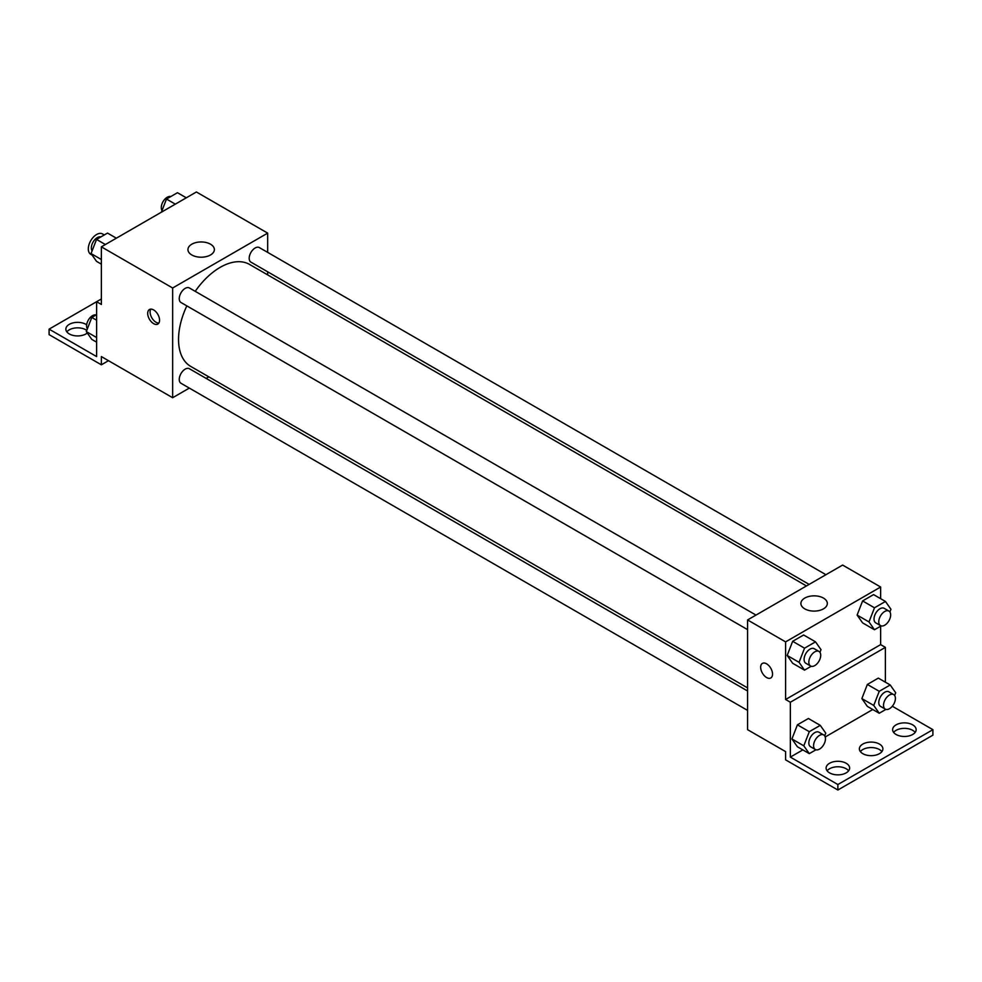 <?xml version="1.0" encoding="UTF-8"?>
<svg xmlns="http://www.w3.org/2000/svg" width="982" height="982" viewBox="0 0 982 982"><rect width="100%" height="100%" fill="white"/><g stroke="black" fill="none" stroke-linecap="round" stroke-linejoin="round"><path stroke-width="1.47" d="M104.288 234.956L102.496 233.912A11.759 6.788 120 0 0 93.437 237.067A11.759 6.788 120 0 0 88.306 248.9A11.759 6.788 120 0 0 90.737 254.289L92.136 255.087M101.367 298.97L96.617 301.707L96.617 356.576L49.1 329.142L96.617 301.707L101.367 304.457L101.367 246.838L196.4 191.981L267.669 233.127L267.669 252.399M153.634 323.655A8.396 4.849 60 0 1 148.147 316.253A8.396 4.849 60 0 1 149.436 309.526A8.396 4.849 60 0 1 157.832 314.375A8.396 4.849 60 0 1 157.832 324.072A8.396 4.849 60 0 1 153.634 323.655M49.1 329.142L49.1 334.629L101.367 364.813L101.367 356.576L172.648 397.722L172.648 287.996L101.367 246.838M755.993 615.088L189.391 287.959A8.396 4.849 120 0 0 182.91 290.218A8.396 4.849 120 0 0 179.252 298.663A8.396 4.849 120 0 0 180.983 302.505L747.584 629.634M747.584 690.997L189.391 368.729A8.396 4.849 120 0 0 182.91 370.975A8.396 4.849 120 0 0 179.252 379.433A8.396 4.849 120 0 0 180.983 383.275L747.584 710.403M208.81 376.843L206.134 378.389M189.33 388.099L172.648 397.722M267.669 271.793L267.669 274.886M172.648 287.996L267.669 233.127M825.936 574.703L259.334 247.574A8.396 4.849 120 0 0 252.853 249.833A8.396 4.849 120 0 0 249.195 258.278A8.396 4.849 120 0 0 250.926 262.133L809.131 584.4M806.455 585.947L249.588 264.453A58.871 33.989 120 0 0 195.222 291.335M186.826 305.881A58.871 33.989 120 0 0 178.54 339.465A58.871 33.989 120 0 0 190.729 366.409L747.584 687.903M210.492 244.187A13.208 7.635 180 0 1 214.371 249.588A13.208 7.635 180 0 1 201.15 257.21A13.208 7.635 180 0 1 187.943 249.588A13.208 7.635 180 0 1 196.093 242.542A13.208 7.635 180 0 1 210.492 244.187M150.811 309.134A8.396 4.849 -120 0 0 156.028 322.268A8.396 4.849 -120 0 0 158.863 323.078M101.367 364.813L108.499 360.689M66.85 331.891A11.759 6.788 180 0 1 85.925 329.829A11.759 6.788 180 0 1 86.772 330.382M87.3 332.996A11.759 6.788 180 0 1 74.116 335.623A11.759 6.788 180 0 1 65.855 329.142A11.759 6.788 180 0 1 73.11 322.869A11.759 6.788 180 0 1 85.925 324.342A11.759 6.788 180 0 1 86.661 324.809M880.633 626.185L880.633 644.622L785.6 699.491L790.35 702.24L790.35 757.097L837.867 784.532L837.867 790.019L785.6 759.847L785.6 751.611L747.584 729.675L747.584 619.937L842.617 565.067L880.633 587.015L880.633 598.676M762.4 663.402A8.396 4.849 -120 0 0 761.111 670.141A8.396 4.849 -120 0 0 766.598 677.543A8.396 4.849 60 0 1 761.111 670.141A8.396 4.849 60 0 1 762.388 663.415A8.396 4.849 60 0 1 770.796 668.263A8.396 4.849 60 0 1 770.796 677.961A8.396 4.849 60 0 1 766.598 677.543A8.396 4.849 -120 0 0 770.796 677.961M785.6 699.491L785.6 641.884L747.584 619.937M857.114 615.076L862.601 622.883L857.114 615.076L862.601 600.935L857.114 615.076L868.996 621.937L874.483 607.797L885.457 601.463L890.944 609.27L889.888 611.982M873.575 594.601L862.601 600.935L873.575 594.601L885.457 601.463M787.171 655.46L792.658 663.267L787.171 655.46L792.658 641.32L787.171 655.46L799.053 662.322L804.54 648.181L815.514 641.847L821.001 649.642L819.945 652.367M803.632 634.986L792.658 641.32L803.632 634.986L815.514 641.847M785.6 641.884L880.633 587.015M823.456 598.075A13.208 7.635 180 0 1 827.323 603.476A13.208 7.635 180 0 1 814.115 611.099A13.208 7.635 180 0 1 800.895 603.476A13.208 7.635 180 0 1 809.058 596.43A13.208 7.635 180 0 1 823.456 598.075M880.633 644.622L885.383 647.371L885.383 682.183M892.307 706.23L932.9 729.675L932.9 735.162L837.867 790.019M932.9 729.675L837.867 784.532M860.367 751.611A11.759 6.788 180 0 1 879.442 749.561A11.759 6.788 180 0 1 881.885 751.611M893.632 732.412A11.759 6.788 180 0 1 904.385 728.362A11.759 6.788 180 0 1 915.15 732.412M827.114 770.821A11.759 6.788 180 0 1 837.867 766.77A11.759 6.788 180 0 1 848.62 770.821M885.383 647.371L790.35 702.24M791.922 738.967L797.409 746.774L791.922 738.967L797.409 724.826L791.922 738.967L803.804 745.829L809.291 731.688L820.265 725.354L825.752 733.149L824.696 735.874M808.382 718.493L797.409 724.826L808.382 718.493L820.265 725.354M861.865 698.583L867.352 706.389L861.865 698.583L867.352 684.442L861.865 698.583L873.747 705.444L879.234 691.303L890.208 684.97L895.694 692.776L894.639 695.489M878.325 678.108L867.352 684.442L878.325 678.108L890.208 684.97M872.765 709.52L825.211 736.979M802.822 749.904L790.35 757.097M879.442 744.074A11.759 6.788 180 0 1 882.892 748.873A11.759 6.788 180 0 1 871.132 755.661A11.759 6.788 180 0 1 859.373 748.873A11.759 6.788 180 0 1 866.627 742.601A11.759 6.788 180 0 1 879.442 744.074M896.075 734.475A11.759 6.788 180 0 1 892.626 729.675A11.759 6.788 180 0 1 904.385 722.875A11.759 6.788 180 0 1 916.145 729.675A11.759 6.788 180 0 1 908.89 735.948A11.759 6.788 180 0 1 896.075 734.475M829.557 772.871A11.759 6.788 180 0 1 826.108 768.071A11.759 6.788 180 0 1 837.867 761.283A11.759 6.788 180 0 1 849.626 768.071A11.759 6.788 180 0 1 842.372 774.344A11.759 6.788 180 0 1 829.557 772.871M811.206 666.275L804.54 670.129L799.053 662.322M818.976 651.447L814.225 648.709A8.396 4.849 120 0 0 807.756 650.956A8.396 4.849 120 0 0 804.086 659.413A8.396 4.849 120 0 0 805.829 663.255L810.58 666.005A8.396 4.849 120 0 0 818.976 661.156A8.396 4.849 120 0 0 818.976 651.447A8.396 4.849 120 0 0 812.507 653.705A8.396 4.849 120 0 0 808.837 662.15A8.396 4.849 120 0 0 810.58 666.005M804.54 670.129L792.658 663.267M804.54 648.181L792.658 641.32M881.161 625.89L874.483 629.744L868.996 621.937M888.919 611.074L884.168 608.324A8.396 4.849 120 0 0 877.699 610.571A8.396 4.849 120 0 0 874.029 619.028A8.396 4.849 120 0 0 875.772 622.87L880.523 625.62A8.396 4.849 120 0 0 888.919 620.771A8.396 4.849 120 0 0 888.919 611.074A8.396 4.849 120 0 0 882.45 613.32A8.396 4.849 120 0 0 878.78 621.778A8.396 4.849 120 0 0 880.523 625.62M874.483 629.744L862.601 622.883M874.483 607.797L862.601 600.935M815.968 749.782L809.291 753.636L803.804 745.829M823.726 734.953L818.976 732.216A8.396 4.849 120 0 0 812.507 734.462A8.396 4.849 120 0 0 808.837 742.92A8.396 4.849 120 0 0 810.58 746.762L815.33 749.512A8.396 4.849 120 0 0 823.726 744.663A8.396 4.849 120 0 0 823.726 734.953A8.396 4.849 120 0 0 817.257 737.212A8.396 4.849 120 0 0 813.587 745.657A8.396 4.849 120 0 0 815.33 749.512M809.291 753.636L797.409 746.774M809.291 731.688L797.409 724.826M885.911 709.397L879.234 713.251L873.747 705.444M893.669 694.581L888.919 691.831A8.396 4.849 120 0 0 882.45 694.09A8.396 4.849 120 0 0 878.78 702.535A8.396 4.849 120 0 0 880.523 706.377L885.273 709.127A8.396 4.849 120 0 0 893.669 704.278A8.396 4.849 120 0 0 893.669 694.581A8.396 4.849 120 0 0 887.2 696.827A8.396 4.849 120 0 0 883.53 705.285A8.396 4.849 120 0 0 885.273 709.127M879.234 713.251L867.352 706.389M879.234 691.303L867.352 684.442M101.367 264.158L96.543 261.372L91.056 253.565L96.543 239.424L107.517 233.09L116.355 238.184M101.367 259.518L91.056 253.565M105.381 244.53L96.543 239.424M100.839 236.944A8.396 4.849 120 0 0 94.628 239.878A8.396 4.849 120 0 0 91.338 247.918A8.396 4.849 120 0 0 92.112 250.852M161.392 212.186L166.486 199.039L177.46 192.705L186.298 197.812M175.324 204.146L166.486 199.039M170.794 196.56A8.396 4.849 120 0 0 164.571 199.506A8.396 4.849 120 0 0 161.281 207.533A8.396 4.849 120 0 0 162.055 210.467M96.617 342.178L91.792 339.391L86.306 331.585L91.792 317.444L96.617 314.657M96.617 337.538L86.306 331.585M96.617 320.23L91.792 317.444M96.089 314.964A8.396 4.849 120 0 0 89.878 317.91A8.396 4.849 120 0 0 86.588 325.938A8.396 4.849 120 0 0 87.361 328.872"/></g></svg>
